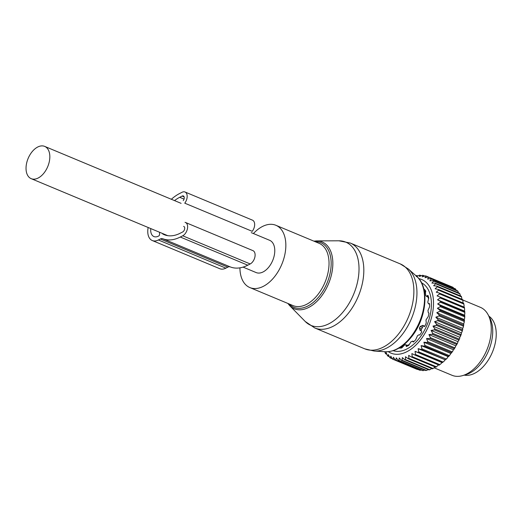 <?xml version="1.0" encoding="UTF-8"?>
<svg xmlns="http://www.w3.org/2000/svg" width="522" height="522" viewBox="0 0 522 522"><rect width="100%" height="100%" fill="white"/><g stroke="black" fill="none" stroke-linecap="round" stroke-linejoin="round"><path stroke-width="0.78" d="M243.069 267.114L256.139 272.569A17.487 10.623 -67.3 0 0 271.447 263.108A17.487 10.623 -67.3 0 0 269.613 240.29L251.239 232.623M29.362 155.856A17.487 10.623 -67.3 0 0 31.196 178.668A17.487 10.623 -67.3 0 0 46.504 169.2A17.487 10.623 -67.3 0 0 44.67 146.388A17.487 10.623 -67.3 0 0 29.362 155.856M239.924 267.851A33.754 20.502 -67.3 0 0 249.875 287.576A33.754 20.502 -67.3 0 0 274.265 277.078A33.754 20.502 -67.3 0 0 275.877 225.282A33.754 20.502 -67.3 0 0 253.431 233.536M464.234 375.135A32.22 19.568 -67.3 0 0 468.554 375.253A32.22 19.568 -67.3 0 0 493.59 349.048A32.22 19.568 -67.3 0 0 488.866 316.123M415.969 275.766L416.145 275.675A44.801 27.209 112.7 0 1 416.83 275.538L416.295 276.627L419.388 275.231A44.801 27.209 112.7 0 1 420.06 275.198L419.336 276.497L422.52 275.303A44.801 27.209 112.7 0 1 423.159 275.381L422.239 276.862L425.502 275.884A44.801 27.209 112.7 0 1 426.102 276.073L424.986 277.717L428.294 276.986A44.801 27.209 112.7 0 1 428.849 277.273L427.525 279.055L430.859 278.578A44.801 27.209 112.7 0 1 431.368 278.97L429.834 280.856L433.175 280.647A44.801 27.209 112.7 0 1 433.625 281.136L431.89 283.094L435.211 283.165A44.801 27.209 112.7 0 1 435.596 283.746L433.658 285.749L436.934 286.108A44.801 27.209 112.7 0 1 437.253 286.774L435.12 288.79L438.336 289.436A44.801 27.209 112.7 0 1 438.584 290.173L436.262 292.17L439.393 293.103A44.801 27.209 112.7 0 1 439.57 293.912L437.064 295.857L440.092 297.077A44.801 27.209 112.7 0 1 440.19 297.945L437.521 299.804L440.424 301.298A44.801 27.209 112.7 0 1 440.451 302.212L437.632 303.961L440.392 305.722A44.801 27.209 112.7 0 1 440.333 306.675L437.384 308.28L439.987 310.296A44.801 27.209 112.7 0 1 439.857 311.269L436.783 312.711L439.217 314.962A44.801 27.209 112.7 0 1 439.009 315.94L435.844 317.193L438.095 319.66A44.801 27.209 112.7 0 1 437.814 320.638L434.572 321.676L436.627 324.338A44.801 27.209 112.7 0 1 436.281 325.304L432.979 326.106L434.839 328.932A44.801 27.209 112.7 0 1 434.428 329.878L431.094 330.426L432.751 333.395A44.801 27.209 112.7 0 1 432.275 334.308L428.934 334.589L430.382 337.669A44.801 27.209 112.7 0 1 429.854 338.537L426.533 338.537L427.772 341.701A44.801 27.209 112.7 0 1 427.192 342.51L423.903 342.23L424.941 345.447A44.801 27.209 112.7 0 1 424.327 346.19L421.091 345.616L421.926 348.859A44.801 27.209 112.7 0 1 421.28 349.525L418.129 348.663L418.774 351.887A44.801 27.209 112.7 0 1 418.096 352.474L415.042 351.326L415.512 354.51A44.801 27.209 112.7 0 1 414.82 354.999L411.884 353.577L412.178 356.683A44.801 27.209 112.7 0 1 411.48 357.081L408.68 355.384L408.824 358.386A44.801 27.209 112.7 0 1 408.126 358.679L405.477 356.728L405.483 359.593A44.801 27.209 112.7 0 1 404.791 359.782L402.312 357.59L402.194 360.297A44.801 27.209 112.7 0 1 401.516 360.382L399.219 357.968L399.004 360.487A44.801 27.209 112.7 0 1 398.351 360.461L396.244 357.844L395.944 360.16A44.801 27.209 112.7 0 1 395.324 360.023L393.412 357.237L393.053 359.312A44.801 27.209 112.7 0 1 392.727 359.182A44.801 27.209 112.7 0 1 392.472 359.077L390.769 356.134L390.371 357.968A44.801 27.209 112.7 0 1 389.836 357.622L388.342 354.568L387.924 356.134L389.405 356.754M418.833 278.65A39.887 24.227 112.7 0 1 432.268 293.103A39.887 24.227 112.7 0 1 421.117 339.111A39.887 24.227 112.7 0 1 388.342 351.691M384.786 351.711L385.327 353.303A44.801 27.209 112.7 0 0 385.745 353.838L386.874 354.308M387.924 356.134A44.801 27.209 112.7 0 1 387.448 355.691L386.156 352.546L385.745 353.838M460.482 295.935L459.889 293.886A44.801 27.209 -67.3 0 0 459.504 293.305L435.211 283.165M461.937 299.289L461.552 296.914A44.801 27.209 -67.3 0 0 461.233 296.248L436.934 286.108M463.027 302.969L462.877 300.313A44.801 27.209 -67.3 0 0 462.629 299.576L438.336 289.436M463.738 306.949L464.13 305.99L463.862 304.052L439.57 293.912M437.521 299.804L464.182 310.936L464.652 309.97L464.489 308.084L440.19 297.945M464.182 310.936L464.743 311.275A43.567 26.465 112.7 0 1 464.815 314.172L464.743 312.352L440.451 302.212M437.632 303.961L464.286 315.092L464.815 314.172M464.286 315.092L464.789 315.542A43.567 26.465 112.7 0 1 464.619 318.544L464.632 316.815L440.333 306.675M437.384 308.28L464.038 319.412L464.619 318.544M464.038 319.412L464.482 319.96A43.567 26.465 112.7 0 1 464.065 323.04L464.149 321.408L439.857 311.269M436.783 312.711L463.438 323.836L464.065 323.04M463.438 323.836L463.817 324.475A43.567 26.465 112.7 0 1 463.164 327.594L463.301 326.087L439.009 315.94M435.844 317.193L462.499 328.318L463.164 327.594M462.499 328.318L462.805 329.043A43.567 26.465 112.7 0 1 461.918 332.162L462.107 330.785L437.814 320.638M434.572 321.676L461.226 332.801L461.918 332.162M461.226 332.801L461.461 333.604A43.567 26.465 112.7 0 1 460.352 336.683L460.574 335.45L436.281 325.304M432.979 326.106L459.641 337.232L460.352 336.683M459.641 337.232L459.791 338.099A43.567 26.465 112.7 0 1 458.479 341.101L458.721 340.024L434.428 329.878M431.094 330.426L457.755 341.551L458.479 341.101M457.755 341.551L457.827 342.471A43.567 26.465 112.7 0 1 456.326 345.368L456.567 344.448L432.275 334.308M428.934 334.589L455.595 345.714L456.326 345.368M455.595 345.714L455.589 346.68A43.567 26.465 112.7 0 1 453.912 349.427L454.153 348.676L429.854 338.537M426.533 338.537L453.187 349.668L453.912 349.427M453.187 349.668L453.096 350.66A43.567 26.465 112.7 0 1 451.269 353.231L451.491 352.657L427.192 342.51M423.903 342.23L450.558 353.355L451.269 353.231M450.558 353.355L450.395 354.373A43.567 26.465 112.7 0 1 448.437 356.728L448.62 356.33L424.327 346.19M421.091 345.616L448.437 356.728M447.745 356.748L447.504 357.772A43.567 26.465 112.7 0 1 445.442 359.886L421.28 349.525M418.129 348.663L445.442 359.886M444.783 359.788L444.463 360.806A43.567 26.465 112.7 0 1 443.034 362.072L442.323 362.659L441.703 362.451L441.312 363.456L439.805 364.65A44.801 27.209 112.7 0 1 439.113 365.146L414.82 354.999M438.46 364.871L436.477 366.822A44.801 27.209 112.7 0 1 435.772 367.22L411.48 357.081M435.1 366.94L433.116 368.525A44.801 27.209 112.7 0 1 432.418 368.819L408.126 358.679M431.701 368.525L429.776 369.739A44.801 27.209 112.7 0 1 429.084 369.928L404.791 359.782M390.371 357.968L392.296 358.771M393.053 359.312L417.346 369.459A44.801 27.209 112.7 0 1 417.026 369.328L392.727 359.182M417.698 369.367L417.346 369.459M395.324 360.023L419.616 370.163A44.801 27.209 112.7 0 0 420.236 370.3L395.944 360.16M421.169 369.987L420.236 370.3M398.351 360.461L422.644 370.6A44.801 27.209 112.7 0 0 423.296 370.627L399.004 360.487M425.221 369.837L423.296 370.627M401.516 360.382L425.808 370.522A44.801 27.209 112.7 0 0 426.487 370.437L402.194 360.297M428.353 369.537L426.487 370.437M405.483 359.593L429.776 369.739M408.824 358.386L433.116 368.525M412.178 356.683L436.477 366.822M415.512 354.51L439.805 364.65M415.042 351.326L441.703 362.451M418.096 352.474L442.395 362.614A44.801 27.209 112.7 0 0 443.067 362.033L418.774 351.887M444.463 360.806L443.067 362.033M421.926 348.859L446.225 358.999A44.801 27.209 112.7 0 1 445.573 359.665M447.504 357.772L446.225 358.999M424.941 345.447L449.233 355.586A44.801 27.209 112.7 0 1 448.62 356.33M450.395 354.373L449.233 355.586M427.772 341.701L452.065 351.848A44.801 27.209 112.7 0 1 451.491 352.657M453.096 350.66L452.065 351.848M430.382 337.669L454.675 347.815A44.801 27.209 112.7 0 1 454.153 348.676M455.589 346.68L454.675 347.815M432.751 333.395L457.044 343.535A44.801 27.209 112.7 0 1 456.567 344.448M457.827 342.471L457.044 343.535M434.839 328.932L459.132 339.072A44.801 27.209 112.7 0 1 458.721 340.024M459.791 338.099L459.132 339.072M436.627 324.338L460.919 334.478A44.801 27.209 112.7 0 1 460.574 335.45M461.461 333.604L460.919 334.478M438.095 319.66L462.388 329.8A44.801 27.209 112.7 0 1 462.107 330.785M462.805 329.043L462.388 329.8M439.217 314.962L463.51 325.102A44.801 27.209 112.7 0 1 463.301 326.087M463.817 324.475L463.51 325.102M439.987 310.296L464.28 320.436A44.801 27.209 112.7 0 1 464.149 321.408M464.482 319.96L464.28 320.436M440.392 305.722L464.684 315.869A44.801 27.209 112.7 0 1 464.632 316.815M464.789 315.542L464.684 315.869M440.424 301.298L464.717 311.445A44.801 27.209 112.7 0 1 464.743 312.352M440.092 297.077L464.384 307.217A44.801 27.209 112.7 0 1 464.489 308.084M439.393 293.103L463.686 303.249A44.801 27.209 112.7 0 1 463.862 304.052M421.535 282.807A36.821 22.361 112.7 0 1 430.278 294.891A36.821 22.361 112.7 0 1 421.75 334.863A36.821 22.361 112.7 0 1 393.197 350.686M416.83 275.538L417.796 275.942M420.06 275.198L421.339 275.74M423.159 275.381L424.843 276.079M426.102 276.073L428.281 276.986M428.294 276.986L452.587 287.126A44.801 27.209 -67.3 0 1 453.142 287.42L453.461 288.013M428.849 277.273L453.142 287.42M430.859 278.578L455.151 288.718A44.801 27.209 -67.3 0 1 455.66 289.11L456.176 290.245M431.368 278.97L455.66 289.11M433.175 280.647L457.468 290.787A44.801 27.209 -67.3 0 1 457.918 291.276L458.649 293.22M433.625 281.136L457.918 291.276M435.596 283.746L459.889 293.886M437.253 286.774L461.552 296.914M438.584 290.173L462.877 300.313M462.766 299.974L480.41 307.341A36.821 22.361 112.7 0 1 488.063 314.635A36.821 22.361 112.7 0 1 490.112 319.869A36.821 22.361 112.7 0 1 462.603 375.612A36.821 22.361 112.7 0 1 452.039 375.298L434.193 367.847M462.603 375.612L465.996 374.613A34.341 20.86 -67.3 0 0 491.652 322.629A34.341 20.86 -67.3 0 0 489.74 317.748L488.063 314.635M423.923 326.589L424.849 326.243A33.075 20.09 112.7 0 0 426.246 322.935L425.991 319.993L428.262 316.502A33.075 20.09 112.7 0 0 428.973 313.096L428.281 312.685L427.968 310.492L429.606 306.779A33.075 20.09 112.7 0 0 429.56 303.595L428.673 303.752L429.586 304.137M423.988 289.671L424.301 289.247A33.075 20.09 112.7 0 1 425.776 291.087L425.43 293.025L425.828 295.739L426.298 296.235L427.949 295.38A33.075 20.09 112.7 0 1 428.582 297.383A33.075 20.09 112.7 0 1 428.751 298.023L427.786 302.205L428.399 303.726L429.593 304.222M424.432 291.87L425.58 292.17M401.607 346.425L402.449 346.98M399.48 347.802L399.428 348.135A33.075 20.09 112.7 0 0 401.764 347.939L404.713 344.866L405.783 344.735L406.331 346.549A33.075 20.09 112.7 0 0 408.772 345.31L411.101 341.695L412.824 341.277L413.32 342.041A33.075 20.09 112.7 0 0 415.629 339.874L417.522 335.659L418.931 334.811L419.701 335.039A33.075 20.09 112.7 0 0 421.646 332.162L421.626 330.831M413.822 341.597L412.595 341.088L413.75 341.662M419.42 328.031L420.288 326.426L422.755 325.363L424.849 326.243L422.755 325.363L420.288 326.426A2.76 0.359 28.4 0 0 422.435 327.516A2.147 1.305 -67.3 0 0 422.755 325.363A2.147 1.305 -67.3 0 1 422.435 327.516L421.567 329.121L422.435 327.516A2.76 0.359 28.4 0 1 420.288 326.426L419.42 328.031L420.06 330.341A2.147 1.305 -67.3 0 0 421.567 329.121A2.76 0.359 28.4 0 1 419.42 328.031L420.06 330.341A2.147 1.305 -67.3 0 0 421.567 329.121A2.76 0.359 28.4 0 1 419.42 328.031M421.632 331L420.06 330.341L421.632 331M152.28 240.531L219.762 268.706A15.34 9.318 -67.3 0 0 225.876 268.145L158.394 239.976A15.34 9.318 -67.3 0 1 152.28 240.531A15.34 9.318 -67.3 0 1 148.157 227.494M250.195 263.956L182.713 235.787A7.367 4.47 -67.3 0 0 187.418 228.825A7.367 4.47 -67.3 0 0 185.454 222.463L252.935 250.632A7.367 4.47 -67.3 0 1 254.899 256.994A7.367 4.47 -67.3 0 1 250.195 263.956L247.774 265.196A44.54 27.053 -67.3 0 1 230.261 266.905A6.133 3.726 -67.3 0 0 227.846 267.14L225.876 268.145M230.261 266.905L162.779 238.737A6.133 3.726 -67.3 0 0 160.365 238.972L158.394 239.976M162.779 238.737A44.54 27.053 -67.3 0 0 180.292 237.027L182.713 235.787M185.454 222.463A7.367 4.47 -67.3 0 0 185.036 222.326M185.01 191.998A7.367 4.47 -67.3 0 1 184.755 203.169L252.237 231.337A7.367 4.47 -67.3 0 0 252.491 220.167L185.01 191.998A7.367 4.47 -67.3 0 0 182.074 192.266L179.646 193.499A44.54 27.053 -67.3 0 0 171.347 199.267M159.536 232.244L159.569 234.443A1.227 0.744 -67.3 0 1 158.753 235.957L158.336 236.166A11.047 6.708 -67.3 0 1 153.938 236.57A11.047 6.708 -67.3 0 1 150.754 228.577M183.248 200.618A3.067 1.866 -67.3 0 0 183.352 195.959A3.067 1.866 -67.3 0 0 182.132 196.07L179.705 197.309A40.246 24.443 -67.3 0 0 174.531 200.598M162.512 233.484A1.227 0.744 -67.3 0 0 162.818 234.013A40.246 24.443 -67.3 0 0 164.202 234.678A40.246 24.443 -67.3 0 0 180.234 233.217L182.661 231.977A3.067 1.866 -67.3 0 0 184.618 229.08A3.067 1.866 -67.3 0 0 183.803 226.431A3.067 1.866 -67.3 0 0 183.627 226.372L183.959 226.509M249.875 287.576L293.064 305.605A33.754 20.502 -67.3 0 0 317.454 295.106A33.754 20.502 -67.3 0 0 319.066 243.311L275.877 225.282M289.103 303.954A35.026 21.271 -67.3 0 0 319.17 296.418A35.026 21.271 -67.3 0 0 331.065 260.569A35.026 21.271 -67.3 0 0 315.105 241.66M385.236 351.743A41.701 25.33 -67.3 0 0 410.246 337.584A41.701 25.33 -67.3 0 0 416.686 276.406C430.063 287.426 426.467 319.131 411.049 337.46C403.03 347.176 394.43 351.939 385.236 351.743L374.157 351.038A45.401 27.575 -67.3 0 0 401.379 335.626A45.401 27.575 -67.3 0 0 408.393 269.026L416.686 276.406M287.844 303.426L289.664 305.618A36.207 21.989 -67.3 0 0 320.43 297.507A36.207 21.989 -67.3 0 0 332.755 260.746A36.207 21.989 -67.3 0 0 316.684 240.89L313.846 241.138M343.561 311.36A45.127 27.405 112.7 0 1 305.213 321.474L314.773 327.973A46.027 27.953 -67.3 0 0 348.037 313.65A46.027 27.953 -67.3 0 0 350.236 243.024L338.889 240.799A45.127 27.405 112.7 0 1 358.914 265.541A45.127 27.405 112.7 0 1 343.561 311.36M374.157 351.038L364.839 348.872A46.027 27.953 -67.3 0 0 398.097 334.55A46.027 27.953 -67.3 0 0 400.296 263.923L408.393 269.026M426.983 296.104L428.386 296.685M424.236 290.832L425.711 291.446M402.012 347.587L400.7 347.039M407.617 345.942L406.188 345.342M401.718 346.347A29.93 18.179 -67.3 0 0 402.84 346.425A29.93 18.179 -67.3 0 1 401.718 346.347M407.891 345.616A29.93 18.179 -67.3 0 0 408.785 345.29A29.93 18.179 -67.3 0 1 407.891 345.616M402.11 346.066A29.761 18.074 -67.3 0 0 403.101 346.079A29.761 18.074 -67.3 0 1 402.11 346.066M407.245 345.342A29.761 18.074 -67.3 0 0 409.085 344.644A29.761 18.074 -67.3 0 1 407.245 345.342M424.438 291.922A29.93 18.179 112.7 0 1 425.463 292.842A29.93 18.179 -67.3 0 0 424.438 291.922M428.392 297.109A29.93 18.179 112.7 0 1 428.679 297.749A29.93 18.179 -67.3 0 0 428.392 297.109M428.516 298.643A29.761 18.074 -67.3 0 0 427.753 296.842A29.761 18.074 -67.3 0 1 428.516 298.643M425.391 293.273A29.761 18.074 -67.3 0 0 424.51 292.392A29.761 18.074 -67.3 0 1 425.391 293.273M227.846 267.14L160.365 238.972M247.774 265.196L180.292 237.027M184.038 199.117L179.705 197.309M184.129 196.905L182.132 196.07M165.657 235.194L162.818 234.013M167.725 235.663L31.196 178.668M181.108 203.345L44.67 146.388M289.664 305.618L305.213 321.474M316.684 240.89L338.889 240.799M364.839 348.872L314.773 327.973M400.296 263.923L350.236 243.024M428.523 297.162L426.298 296.235M408.087 345.694L405.783 344.735"/></g></svg>
